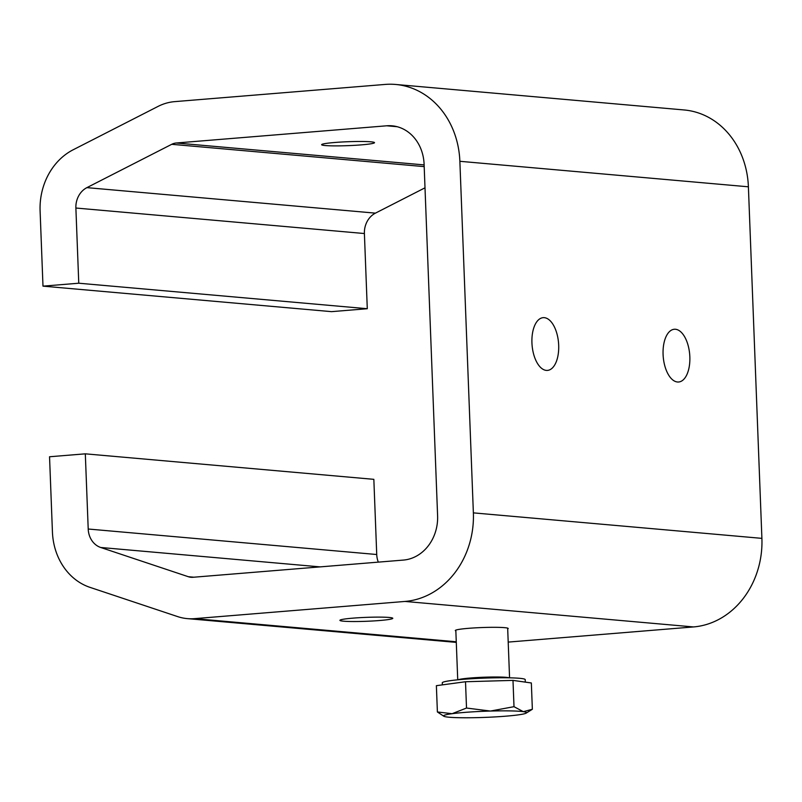 <?xml version="1.0" encoding="UTF-8"?>
<svg xmlns="http://www.w3.org/2000/svg" width="802" height="802" viewBox="0 0 802 802"><rect width="100%" height="100%" fill="white"/><g stroke="black" fill="none" stroke-linecap="round" stroke-linejoin="round"><path stroke-width="1.2" d="M663.084 354.444A26.456 13.283 -94.7 0 1 674.302 329.261A26.456 13.283 -94.7 0 1 689.84 356.81A26.456 13.283 -94.7 0 1 678.612 382.003A26.456 13.283 -94.7 0 1 663.084 354.444M531.937 342.855A26.456 13.283 -94.7 0 1 543.154 317.662A26.456 13.283 -94.7 0 1 558.683 345.221A26.456 13.283 -94.7 0 1 547.465 370.404A26.456 13.283 -94.7 0 1 531.937 342.855M352.97 618.141A26.456 1.965 177.8 0 0 339.908 620.337A26.456 1.965 177.8 0 0 353.241 621.53A26.456 1.965 177.8 0 0 379.727 620.507A26.456 1.965 177.8 0 0 392.79 618.302A26.456 1.965 177.8 0 0 379.456 617.119A26.456 1.965 177.8 0 0 352.97 618.141M507.696 628.918A26.456 1.965 177.8 0 0 508.197 628.507A26.456 1.965 177.8 0 0 494.864 627.314A26.456 1.965 177.8 0 0 468.378 628.337A26.456 1.965 177.8 0 0 455.315 630.542A26.456 1.965 177.8 0 0 455.847 630.903M334.695 142.495A26.456 1.965 177.8 0 0 321.632 144.691A26.456 1.965 177.8 0 0 334.965 145.884A26.456 1.965 177.8 0 0 361.451 144.861A26.456 1.965 177.8 0 0 374.514 142.656A26.456 1.965 177.8 0 0 361.181 141.473A26.456 1.965 177.8 0 0 334.695 142.495M748.396 186.806L459.867 161.302L473.37 512.869L761.9 538.363L748.396 186.806A83.007 71.528 -84.9 0 0 684.156 109.964L395.627 84.461A83.007 71.528 -84.9 0 0 385.14 84.431L174.696 101.633A57.072 49.173 -84.9 0 0 158.004 106.435L73.172 149.773A62.255 53.644 -84.9 0 0 40.1 210.956L42.987 286.144L78.766 283.216L75.879 208.029A20.752 17.885 95.1 0 1 86.897 187.638L171.728 144.31A15.569 13.413 95.1 0 1 176.28 142.997L386.724 125.794A41.503 35.759 95.1 0 1 391.977 125.804A41.503 35.759 95.1 0 1 424.098 164.23L437.601 515.786A41.503 35.759 95.1 0 1 403.416 560.077L192.961 577.28A15.569 13.413 95.1 0 1 190.996 577.27A15.569 13.413 95.1 0 1 188.34 576.718L100.721 547.485A20.752 17.885 95.1 0 1 88.21 529.019L85.313 453.832L49.544 456.759L52.431 531.937A62.255 53.644 -84.9 0 0 89.974 587.355L177.603 616.588A57.072 49.173 -84.9 0 0 187.347 618.623A57.072 49.173 -84.9 0 0 194.555 618.643L405 601.44A83.007 71.528 -84.9 0 0 473.37 512.869M459.867 161.302A83.007 71.528 -84.9 0 0 395.627 84.461M85.313 453.832L373.842 479.335L376.729 554.513A20.752 17.885 -84.9 0 0 378.323 562.122M425 187.818L375.426 213.142A20.752 17.885 -84.9 0 0 364.399 233.532L367.286 308.72L331.517 311.647L42.987 286.144M761.9 538.363A83.007 71.528 95.1 0 1 693.529 626.933L508.197 642.091M78.766 283.216L367.286 308.72M442.353 684.868L442.273 682.813A41.503 3.078 -2.2 0 1 489.13 677.961A41.503 3.078 -2.2 0 1 525.22 679.635L525.31 682.121M532.358 709.269L523.325 711.665L514.002 706.682L490.403 711.053L466.513 708.036L452.097 713.7L437.391 711.965L436.378 685.68L465.511 681.74L512.989 680.387L531.345 682.973L532.358 709.269L526.162 713.128A41.503 3.078 -2.2 0 1 517.932 714.923A41.503 3.078 177.8 0 1 479.626 717.569A41.503 3.078 -2.2 0 1 446.704 716.958A41.503 3.078 -2.2 0 1 443.897 716.286A41.503 3.078 -2.2 0 1 452.097 713.7A41.503 3.078 -2.2 0 1 490.403 711.053A41.503 3.078 -2.2 0 1 523.325 711.665A41.503 3.078 -2.2 0 1 526.162 713.128M437.391 711.965L443.897 716.286M465.511 681.74L466.513 708.036M512.989 680.387L514.002 706.682M405 601.44L693.529 626.933M397.14 126.706L386.724 125.794M424.118 164.901L176.28 142.997M424.188 166.615L171.728 144.31M86.897 187.638L375.426 213.142M364.399 233.532L75.879 208.029M456.268 641.77L194.555 618.643M88.21 529.019L376.729 554.513M320.158 566.884L100.721 547.485M193.853 577.209L188.34 576.718M458.183 679.775A25.945 1.925 -2.2 0 1 487.035 677.119A25.945 1.925 -2.2 0 1 509.12 677.82M456.288 642.392L187.347 618.623M507.666 628.136L509.571 677.83M455.817 630.131L457.731 679.815"/></g></svg>
